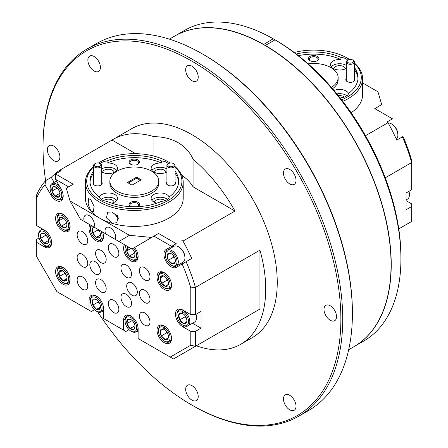 <?xml version="1.0" encoding="UTF-8"?>
<svg xmlns="http://www.w3.org/2000/svg" width="448" height="448" viewBox="0 0 448 448"><rect width="100%" height="100%" fill="white"/><g stroke="black" fill="none" stroke-linecap="round" stroke-linejoin="round"><path stroke-width="0.67" d="M351.753 59.59A3.259 1.882 -0 0 0 348.057 59.959A3.259 1.882 -0 0 0 348.981 62.994A3.259 1.882 -0 0 0 353.035 62.373A3.259 1.882 -0 0 0 352.671 59.959A3.259 1.882 -0 0 0 351.753 59.59M352.671 59.959L353.248 60.295A4.077 2.352 180 0 1 354.441 61.958A4.077 2.352 180 0 1 348.634 64.086A4.077 2.352 180 0 1 346.287 61.958A4.077 2.352 180 0 1 347.48 60.295L348.057 59.959M346.287 61.958L346.287 80.114A4.077 2.352 0 0 0 347.318 81.676M397.18 139.843A10.27 5.93 60 0 1 396.704 140.067M374.858 108.64L381.696 104.602L374.78 108.595L392.504 118.826L386.876 122.074A10.27 5.93 60 0 1 386.932 122.041L387.996 122.718A120.63 69.647 60 0 1 396.726 140.106L402.998 136.483A117.37 67.766 60 0 1 411.662 160.401L411.662 162.562A120.63 69.647 -120 0 0 402.349 136.858M398.77 228.9L411.662 221.458L411.662 203.874L406.039 200.626M348.678 349.731L353.914 346.707A179.312 103.527 -120 0 0 391.054 264.622A179.312 103.527 -120 0 0 312.782 84.168A179.312 103.527 -120 0 0 174.602 36.126L169.366 39.15M354.01 346.657A179.312 103.527 -120 0 0 354.099 346.601A179.312 103.527 -120 0 0 381.763 203.51A179.312 103.527 -120 0 0 265.367 45.438L265.367 45.651M263.525 44.582L273.207 38.78L276.892 40.914A176.708 102.021 60 0 1 400.921 256.794L400.921 258.922A179.312 103.527 -120 0 0 275.05 39.844L265.367 45.438M354.099 346.601L363.782 341.012A179.312 103.527 -120 0 0 400.921 258.922M140.308 180.342L136.618 178.214L128.318 183.008M99.943 163.52L100.52 163.85A4.077 2.352 180 0 1 101.713 165.514A4.077 2.352 180 0 1 97.395 167.866A4.077 2.352 180 0 1 93.559 165.514A4.077 2.352 180 0 1 94.752 163.85L95.329 163.52A3.259 1.882 0 0 0 94.59 165.519A3.259 1.882 0 0 0 97.446 166.729A3.259 1.882 0 0 0 100.61 165.62A3.259 1.882 0 0 0 99.943 163.52A3.259 1.882 0 0 0 97.826 162.971A3.259 1.882 0 0 0 95.329 163.52M94.59 185.237A4.077 2.352 180 0 1 93.559 183.669L93.559 165.514M171.483 162.988A3.259 1.882 0 0 0 168.689 163.52A3.259 1.882 0 0 0 167.894 165.435A3.259 1.882 0 0 0 170.498 166.712A3.259 1.882 0 0 0 173.902 165.704A3.259 1.882 0 0 0 173.298 163.52A3.259 1.882 0 0 0 171.483 162.988M173.298 163.52L173.874 163.85A4.077 2.352 180 0 1 175.067 165.514A4.077 2.352 180 0 1 170.374 167.843A4.077 2.352 180 0 1 166.914 165.514A4.077 2.352 180 0 1 168.112 163.85L168.689 163.52M166.914 165.514L166.914 183.669A4.077 2.352 0 0 0 167.944 185.237M164.282 272.698A10.27 5.93 -120 0 0 159.146 272.188A10.27 5.93 -120 0 0 157.573 280.414A10.27 5.93 -120 0 0 164.282 289.464A10.27 5.93 -120 0 0 169.417 289.974A10.27 5.93 -120 0 0 170.99 281.747A10.27 5.93 -120 0 0 164.282 272.698M164.282 325.937A10.27 5.93 -120 0 0 159.146 325.427A10.27 5.93 -120 0 0 157.573 333.659A10.27 5.93 -120 0 0 164.282 342.709A10.27 5.93 -120 0 0 169.417 343.213A10.27 5.93 -120 0 0 170.99 334.986A10.27 5.93 -120 0 0 164.282 325.937M124.527 244.703A10.27 5.93 -120 0 0 130.855 260.848A10.27 5.93 -120 0 0 135.99 261.358A10.27 5.93 -120 0 0 134.646 247.498M132.009 282.946A7.498 4.329 -120 0 0 128.257 282.576A7.498 4.329 -120 0 0 127.109 288.585A7.498 4.329 -120 0 0 132.009 295.187A7.498 4.329 -120 0 0 135.755 295.562A7.498 4.329 -120 0 0 136.909 289.554A7.498 4.329 -120 0 0 132.009 282.946M82.443 231.7A7.498 4.329 -120 0 0 78.691 231.33A7.498 4.329 -120 0 0 77.543 237.339A7.498 4.329 -120 0 0 82.443 243.947A7.498 4.329 -120 0 0 86.195 244.317A7.498 4.329 -120 0 0 87.343 238.308A7.498 4.329 -120 0 0 82.443 231.7M82.443 276.954A7.498 4.329 -120 0 0 78.691 276.584A7.498 4.329 -120 0 0 77.543 282.593A7.498 4.329 -120 0 0 82.443 289.201A7.498 4.329 -120 0 0 86.195 289.57A7.498 4.329 -120 0 0 87.343 283.562A7.498 4.329 -120 0 0 82.443 276.954M82.443 254.33A7.498 4.329 -120 0 0 78.691 253.96A7.498 4.329 -120 0 0 77.543 259.969A7.498 4.329 -120 0 0 82.443 266.571A7.498 4.329 -120 0 0 86.195 266.946A7.498 4.329 -120 0 0 87.343 260.938A7.498 4.329 -120 0 0 82.443 254.33M144.687 290.265A7.498 4.329 -120 0 0 140.941 289.895A7.498 4.329 -120 0 0 139.787 295.904A7.498 4.329 -120 0 0 144.687 302.512A7.498 4.329 -120 0 0 148.439 302.882A7.498 4.329 -120 0 0 149.587 296.873A7.498 4.329 -120 0 0 144.687 290.265M100.884 279.619A7.498 4.329 -120 0 0 97.138 279.244A7.498 4.329 -120 0 0 95.99 285.253A7.498 4.329 -120 0 0 100.884 291.861A7.498 4.329 -120 0 0 104.636 292.236A7.498 4.329 -120 0 0 105.784 286.227A7.498 4.329 -120 0 0 100.884 279.619M113.568 244.345A7.498 4.329 -120 0 0 109.816 243.975A7.498 4.329 -120 0 0 108.668 249.984A7.498 4.329 -120 0 0 113.568 256.592A7.498 4.329 -120 0 0 117.314 256.962A7.498 4.329 -120 0 0 118.462 250.953A7.498 4.329 -120 0 0 113.568 244.345M126.246 294.258A7.498 4.329 -120 0 0 122.494 293.888A7.498 4.329 -120 0 0 121.346 299.897A7.498 4.329 -120 0 0 126.246 306.505A7.498 4.329 -120 0 0 129.993 306.874A7.498 4.329 -120 0 0 131.141 300.866A7.498 4.329 -120 0 0 126.246 294.258M126.246 264.975A7.498 4.329 -120 0 0 122.494 264.606A7.498 4.329 -120 0 0 121.346 270.614A7.498 4.329 -120 0 0 126.246 277.222A7.498 4.329 -120 0 0 129.993 277.592A7.498 4.329 -120 0 0 131.141 271.583A7.498 4.329 -120 0 0 126.246 264.975M100.884 250.337A7.498 4.329 -120 0 0 97.138 249.962A7.498 4.329 -120 0 0 95.99 255.97A7.498 4.329 -120 0 0 100.884 262.578A7.498 4.329 -120 0 0 104.636 262.954A7.498 4.329 -120 0 0 105.784 256.945A7.498 4.329 -120 0 0 100.884 250.337M113.568 300.25A7.498 4.329 -120 0 0 109.816 299.874A7.498 4.329 -120 0 0 108.668 305.883A7.498 4.329 -120 0 0 113.568 312.491A7.498 4.329 -120 0 0 117.314 312.866A7.498 4.329 -120 0 0 118.462 306.858A7.498 4.329 -120 0 0 113.568 300.25M144.687 312.894A7.498 4.329 -120 0 0 140.941 312.519A7.498 4.329 -120 0 0 139.787 318.528A7.498 4.329 -120 0 0 144.687 325.136A7.498 4.329 -120 0 0 148.439 325.511A7.498 4.329 -120 0 0 149.587 319.502A7.498 4.329 -120 0 0 144.687 312.894M144.687 267.641A7.498 4.329 -120 0 0 140.941 267.266A7.498 4.329 -120 0 0 139.787 273.274A7.498 4.329 -120 0 0 144.687 279.882A7.498 4.329 -120 0 0 148.439 280.252A7.498 4.329 -120 0 0 149.587 274.249A7.498 4.329 -120 0 0 144.687 267.641M95.122 261.649A7.498 4.329 -120 0 0 91.375 261.279A7.498 4.329 -120 0 0 90.222 267.288A7.498 4.329 -120 0 0 95.122 273.896A7.498 4.329 -120 0 0 98.874 274.266A7.498 4.329 -120 0 0 100.022 268.257A7.498 4.329 -120 0 0 95.122 261.649M62.849 214.133A10.27 5.93 -120 0 0 57.714 213.623A10.27 5.93 -120 0 0 56.14 221.855A10.27 5.93 -120 0 0 62.849 230.905A10.27 5.93 -120 0 0 67.984 231.414A10.27 5.93 -120 0 0 69.558 223.182A10.27 5.93 -120 0 0 62.849 214.133M89.942 224.739A10.27 5.93 -120 0 0 96.275 240.884A10.27 5.93 -120 0 0 101.41 241.394A10.27 5.93 -120 0 0 102.609 232.047M62.849 267.372A10.27 5.93 -120 0 0 57.714 266.862A10.27 5.93 -120 0 0 56.14 275.094A10.27 5.93 -120 0 0 62.849 284.144A10.27 5.93 -120 0 0 67.984 284.654A10.27 5.93 -120 0 0 69.558 276.422A10.27 5.93 -120 0 0 62.849 267.372M68.611 186.866L55.496 179.295L55.496 173.97L73.22 184.206L66.304 188.199L70.05 201.006L129.416 235.284L151.603 237.446L158.519 233.453L176.243 243.684L166.062 249.558A10.27 5.93 -120 0 0 166.062 261.419A10.27 5.93 -120 0 0 176.333 267.35L186.094 261.716A120.63 69.647 60 0 1 195.406 287.414L195.406 314.625L190.792 314.625L182.728 309.966A10.27 5.93 -120 0 0 177.593 309.456A10.27 5.93 -120 0 0 176.019 317.682A10.27 5.93 -120 0 0 182.728 326.732L190.792 331.391L195.406 331.391L195.406 346.31L190.792 345.212L190.792 331.391M45.002 184.834A117.37 67.766 -120 0 0 36.338 198.744L36.338 195.58A120.63 69.647 60 0 1 45.651 180.634L45.002 184.834L50.798 194.869A10.27 5.93 -120 0 0 61.068 200.799A10.27 5.93 -120 0 0 61.068 188.938L55.496 179.295M36.338 198.744L36.338 225.445L44.402 230.104A10.27 5.93 -120 0 1 51.111 239.154A10.27 5.93 -120 0 1 49.538 247.386A10.27 5.93 -120 0 1 44.402 246.876L45.914 246.002M39.049 237.989L36.338 239.557L36.338 242.217L44.402 246.876M36.338 242.217L36.338 256.032L56.885 291.626L91.319 311.506L94.455 309.697M196.336 345.772A120.63 69.647 -120 0 0 240.733 344.288A120.63 69.647 -120 0 0 259.958 250.152L259.958 309.047L173.505 358.954L138.118 338.526L138.118 328.53A10.27 5.93 -120 0 0 130.855 315.952A10.27 5.93 -120 0 0 125.72 315.442A10.27 5.93 -120 0 0 123.592 320.146L123.592 330.142L103.538 318.562L103.538 308.566A10.27 5.93 -120 0 0 96.275 295.988A10.27 5.93 -120 0 0 91.14 295.478A10.27 5.93 -120 0 0 89.012 300.182L89.012 310.178M170.246 357.073L190.792 345.212M190.792 314.625L190.792 287.918A117.37 67.766 -120 0 0 182.129 264.001M171.634 246.344L153.938 236.13L132.009 249.021L118.933 241.478L129.416 235.284M114.957 213.382A5.634 3.254 -120 0 0 118.636 218.344A5.634 3.254 -120 0 0 118.742 218.406L118.636 218.344M116.805 214.911A3.763 2.173 -120 0 0 117.846 216.222M85.551 257.281A5.634 3.254 -120 0 0 86.738 259.347M103.992 282.57A5.634 3.254 -120 0 0 105.185 284.637M103.992 253.288A5.634 3.254 -120 0 0 105.185 255.354M116.67 247.302A5.634 3.254 -120 0 0 117.863 249.362M116.67 303.201A5.634 3.254 -120 0 0 117.863 305.267M129.349 297.214A5.634 3.254 -120 0 0 130.542 299.275M147.795 293.222A5.634 3.254 -120 0 0 148.982 295.282M129.349 267.932A5.634 3.254 -120 0 0 130.542 269.993M98.23 264.606A5.634 3.254 -120 0 0 99.422 266.666M85.551 279.91A5.634 3.254 -120 0 0 86.738 281.971M147.795 315.846A5.634 3.254 -120 0 0 148.982 317.906M85.551 234.657A5.634 3.254 -120 0 0 86.738 236.718M147.795 270.592A5.634 3.254 -120 0 0 148.982 272.653M160.25 327.163A8.215 4.743 -120 0 0 158.474 330.966A8.215 4.743 -120 0 0 164.282 341.029A8.215 4.743 -120 0 0 168.319 341.477A8.215 4.743 -120 0 0 168.465 332.074A8.215 4.743 -120 0 0 160.25 327.163M171.153 335.58A9.128 5.27 60 0 1 169.495 341.852A9.128 5.27 60 0 1 169.411 341.902A9.128 5.27 60 0 1 164.931 341.404L164.282 341.029M158.474 330.966L158.474 330.221A9.128 5.27 60 0 1 160.362 326.043A9.128 5.27 60 0 1 160.446 325.998A9.128 5.27 60 0 1 166.628 327.74M168.302 337.82L165.29 339.562L168.28 337.954L168.437 336.459M166.432 331.453L166.695 332.808L161.291 335.927L165.29 339.562A5.88 3.394 -120 0 0 167.171 339.444A5.88 3.394 -120 0 0 168.28 337.954A5.88 3.394 -120 0 0 168.442 336.722A5.88 3.394 -120 0 0 167.278 332.713A5.88 3.394 -120 0 0 164.282 329.521A5.88 3.394 -120 0 0 163.279 329.078L160.283 330.686L161.291 335.927A5.88 3.394 -120 0 0 165.29 339.562M166.695 332.808L167.821 333.833M164.914 328.014L160.283 330.686A5.88 3.394 -120 0 0 161.291 335.927M164.494 329.644L163.279 329.078A5.88 3.394 -120 0 0 160.283 330.686M178.735 311.17A8.215 4.743 -120 0 0 176.915 314.994A8.215 4.743 -120 0 0 182.728 325.058A8.215 4.743 -120 0 0 186.721 325.528A8.215 4.743 -120 0 0 186.945 316.176A8.215 4.743 -120 0 0 178.735 311.17M176.915 314.994L176.915 314.25A9.128 5.27 60 0 1 178.808 310.072A9.128 5.27 60 0 1 178.937 309.999A9.128 5.27 60 0 1 187.998 315.448A9.128 5.27 60 0 1 187.936 325.881A9.128 5.27 60 0 1 187.807 325.954A9.128 5.27 60 0 1 183.372 325.427L182.728 325.058M186.749 321.815L183.691 323.579L186.71 322.022L186.878 320.482M184.862 315.465L185.108 316.786L179.704 319.906L183.691 323.579A5.88 3.394 -120 0 0 185.584 323.49A5.88 3.394 -120 0 0 186.71 322.022A5.88 3.394 -120 0 0 186.883 320.751A5.88 3.394 -120 0 0 185.746 316.792A5.88 3.394 -120 0 0 182.728 313.544A5.88 3.394 -120 0 0 181.759 313.118L178.741 314.675L179.704 319.906A5.88 3.394 -120 0 0 183.691 323.579M185.108 316.786L186.256 317.845M183.333 312.026L178.741 314.675A5.88 3.394 -120 0 0 179.704 319.906M182.93 313.667L181.759 313.118A5.88 3.394 -120 0 0 178.741 314.675M182.986 262.186A9.128 5.27 -120 0 0 183.047 262.153A9.128 5.27 -120 0 0 183.109 262.119A9.128 5.27 -120 0 0 184.94 257.975A9.128 5.27 -120 0 0 178.483 246.792A9.128 5.27 -120 0 0 173.919 246.344A9.128 5.27 -120 0 0 173.858 246.378M167.037 251.373A8.215 4.743 -120 0 0 165.39 255.102A8.215 4.743 -120 0 0 171.198 265.16A8.215 4.743 -120 0 0 175.358 265.535A8.215 4.743 -120 0 0 175.252 255.987A8.215 4.743 -120 0 0 167.037 251.373M165.39 255.102L165.39 254.352A9.128 5.27 60 0 1 167.222 250.214A9.128 5.27 60 0 1 167.278 250.174A9.128 5.27 60 0 1 176.378 255.394A9.128 5.27 60 0 1 176.467 265.95A9.128 5.27 60 0 1 176.411 265.989A9.128 5.27 60 0 1 171.847 265.535L171.198 265.16M173.387 255.629L173.701 257.102L168.297 260.221L172.329 263.726L175.23 261.962L175.353 260.613M173.701 257.102L174.759 258.02M170.162 253.215L167.166 254.946L168.297 260.221A5.88 3.394 -120 0 0 172.329 263.726A5.88 3.394 -120 0 0 174.177 263.525A5.88 3.394 -120 0 0 175.23 261.962A5.88 3.394 -120 0 0 175.358 260.854A5.88 3.394 -120 0 0 174.098 256.687A5.88 3.394 -120 0 0 171.198 253.652A5.88 3.394 -120 0 0 170.072 253.182L167.166 254.946A5.88 3.394 -120 0 0 168.297 260.221M171.422 253.786L170.072 253.182A5.88 3.394 -120 0 0 167.166 254.946M159.762 274.26A8.215 4.743 -120 0 0 158.474 277.726A8.215 4.743 -120 0 0 164.282 287.79A8.215 4.743 -120 0 0 168.806 287.902A8.215 4.743 -120 0 0 167.927 277.962A8.215 4.743 -120 0 0 159.762 274.26M171.153 282.341A9.128 5.27 60 0 1 169.954 288.288A9.128 5.27 60 0 1 169.495 288.613A9.128 5.27 60 0 1 164.931 288.159L164.282 287.79M158.474 277.726L158.474 276.982A9.128 5.27 60 0 1 159.902 273.129A9.128 5.27 60 0 1 160.362 272.804A9.128 5.27 60 0 1 166.628 274.501M166.572 278.387L167.076 280.196L161.672 283.315L165.782 286.429L168.392 284.194L168.442 283.31M167.076 280.196L167.91 280.829M163.57 276.007L160.171 277.967L161.672 283.315A5.88 3.394 -120 0 0 165.782 286.429A5.88 3.394 -120 0 0 167.518 285.964A5.88 3.394 -120 0 0 168.392 284.194A5.88 3.394 -120 0 0 168.442 283.483A5.88 3.394 -120 0 0 166.891 278.852A5.88 3.394 -120 0 0 164.282 276.276A5.88 3.394 -120 0 0 162.786 275.733L160.171 277.967A5.88 3.394 -120 0 0 161.672 283.315M164.545 276.438L162.786 275.733A5.88 3.394 -120 0 0 160.171 277.967M126.263 245.706A8.215 4.743 -120 0 0 125.434 246.921A8.215 4.743 -120 0 0 125.048 249.11A8.215 4.743 -120 0 0 130.855 259.174A8.215 4.743 -120 0 0 136.276 258.009A8.215 4.743 -120 0 0 133.582 248.114M137.726 253.725A9.128 5.27 60 0 1 137.525 258.255A9.128 5.27 60 0 1 136.063 259.997A9.128 5.27 60 0 1 131.499 259.543L130.855 259.174M125.048 249.11L125.048 248.366A9.128 5.27 60 0 1 125.479 245.93A9.128 5.27 60 0 1 125.742 245.403M134.736 252.974L129.354 256.082L133.465 257.712L134.775 255.584L134.966 254.094A5.88 3.394 -120 0 0 132.356 248.847A5.88 3.394 -120 0 0 132.339 248.83M130.945 248.41L126.745 250.835L129.354 256.082A5.88 3.394 -120 0 0 133.465 257.712A5.88 3.394 -120 0 0 134.736 256.435A5.88 3.394 -120 0 0 135.016 254.867A5.88 3.394 -120 0 0 134.966 254.094M133.241 249.906L134.691 252.823M129.007 247.29L128.246 247.218L126.745 250.835A5.88 3.394 -120 0 0 129.354 256.082M128.699 247.111A5.88 3.394 -120 0 0 128.246 247.218A5.88 3.394 -120 0 0 126.745 250.835M125.16 319.726A8.215 4.743 -120 0 0 125.048 320.986A8.215 4.743 -120 0 0 130.855 331.05A8.215 4.743 -120 0 0 136.55 328.955A8.215 4.743 -120 0 0 132.003 318.427A8.215 4.743 -120 0 0 125.16 319.726M137.726 325.595A9.128 5.27 60 0 1 137.827 329.095A9.128 5.27 60 0 1 136.063 331.873A9.128 5.27 60 0 1 131.499 331.419L130.855 331.05M125.048 320.986L125.048 320.242A9.128 5.27 60 0 1 125.171 318.836A9.128 5.27 60 0 1 126.935 316.058A9.128 5.27 60 0 1 133.202 317.755M134.932 325.741L130.032 328.574L133.974 329.319L135.005 326.413M132.182 320.55L126.913 323.596L130.032 328.574A5.88 3.394 -120 0 0 133.974 329.319A5.88 3.394 -120 0 0 134.932 327.645A5.88 3.394 -120 0 0 135.016 326.738A5.88 3.394 -120 0 0 134.798 325.086A5.88 3.394 -120 0 0 131.678 320.107A5.88 3.394 -120 0 0 130.855 319.536A5.88 3.394 -120 0 0 127.736 319.362L126.913 323.596A5.88 3.394 -120 0 0 130.032 328.574M132.726 321.132L134.305 323.652M131.09 319.676L127.736 319.362A5.88 3.394 -120 0 0 126.913 323.596M91.683 225.742A8.215 4.743 -120 0 0 90.468 229.146A8.215 4.743 -120 0 0 90.468 229.382A8.215 4.743 -120 0 0 96.275 239.21A8.215 4.743 -120 0 0 102.082 235.614A8.215 4.743 -120 0 0 100.867 231.045M103.146 233.761A9.128 5.27 60 0 1 103.37 235.592A9.128 5.27 60 0 1 101.483 240.033A9.128 5.27 60 0 1 96.919 239.579L96.275 239.21M100.369 235.105L96.421 237.384L99.949 236.874L100.43 234.108M98.14 229.471L98.151 229.891L92.747 233.01L96.421 237.384A5.88 3.394 -120 0 0 99.949 236.874A5.88 3.394 -120 0 0 100.436 234.903A5.88 3.394 -120 0 0 100.43 234.73A5.88 3.394 -120 0 0 99.803 231.991A5.88 3.394 -120 0 0 98.431 229.639M98.151 229.891L99.686 231.717M94.836 227.562L92.602 228.127L92.747 233.01A5.88 3.394 -120 0 0 96.421 237.384M94.119 227.147A5.88 3.394 -120 0 0 92.602 228.127A5.88 3.394 -120 0 0 92.747 233.01M90.485 301.538A8.215 4.743 -120 0 0 96.275 311.08A8.215 4.743 -120 0 0 102.066 307.21A8.215 4.743 -120 0 0 96.057 297.545A8.215 4.743 -120 0 0 90.468 301.022A8.215 4.743 -120 0 0 90.485 301.538M103.146 305.631A9.128 5.27 60 0 1 103.359 307.154A9.128 5.27 60 0 1 101.483 311.909A9.128 5.27 60 0 1 96.919 311.455L96.275 311.08M96.359 299.622L92.523 300.132L92.842 305.099L96.589 309.344L100.027 308.616L100.425 306.449M100.346 307.177L96.589 309.344A5.88 3.394 -120 0 0 100.027 308.616A5.88 3.394 -120 0 0 100.436 306.774A5.88 3.394 -120 0 0 100.425 306.404A5.88 3.394 -120 0 0 99.708 303.649A5.88 3.394 -120 0 0 96.275 299.572A5.88 3.394 -120 0 0 95.962 299.404A5.88 3.394 -120 0 0 92.523 300.132A5.88 3.394 -120 0 0 92.842 305.099A5.88 3.394 -120 0 0 96.589 309.344M98.196 301.224L98.246 301.98L92.842 305.099M98.246 301.98L99.702 303.632M57.053 272.854A8.215 4.743 -120 0 0 62.849 282.464A8.215 4.743 -120 0 0 68.645 278.662A8.215 4.743 -120 0 0 62.653 268.94A8.215 4.743 -120 0 0 57.036 272.406A8.215 4.743 -120 0 0 57.053 272.854M69.72 277.015A9.128 5.27 60 0 1 69.933 278.611A9.128 5.27 60 0 1 68.057 283.293A9.128 5.27 60 0 1 63.493 282.839L62.849 282.464M62.922 271.001L59.114 271.482L59.394 276.433L63.123 280.711L66.578 280.034L66.998 277.827M66.926 278.516L63.123 280.711A5.88 3.394 -120 0 0 66.578 280.034A5.88 3.394 -120 0 0 67.01 278.158A5.88 3.394 -120 0 0 66.998 277.838A5.88 3.394 -120 0 0 66.304 275.083A5.88 3.394 -120 0 0 62.849 270.956A5.88 3.394 -120 0 0 62.574 270.805A5.88 3.394 -120 0 0 59.114 271.482A5.88 3.394 -120 0 0 59.394 276.433A5.88 3.394 -120 0 0 63.123 280.711M64.753 272.591L64.792 273.314L59.394 276.433M64.792 273.314L66.27 275.005M38.612 234.601A8.215 4.743 -120 0 0 38.595 235.138A8.215 4.743 -120 0 0 44.402 245.196A8.215 4.743 -120 0 0 50.193 242.379A8.215 4.743 -120 0 0 44.878 232.075A8.215 4.743 -120 0 0 38.612 234.601M51.279 239.747A9.128 5.27 60 0 1 51.486 242.441A9.128 5.27 60 0 1 49.616 246.025A9.128 5.27 60 0 1 45.052 245.571L44.402 245.196M38.595 235.138L38.595 234.388A9.128 5.27 60 0 1 38.618 233.794A9.128 5.27 60 0 1 40.488 230.21A9.128 5.27 60 0 1 46.749 231.907M48.552 240.492L44.066 243.079L47.824 243.197L48.552 240.554M46.066 235.043L40.645 238.375L44.066 243.079A5.88 3.394 -120 0 0 47.824 243.197A5.88 3.394 -120 0 0 48.552 241.276A5.88 3.394 -120 0 0 48.563 240.89A5.88 3.394 -120 0 0 48.166 238.605A5.88 3.394 -120 0 0 44.744 233.901L40.986 233.783L40.645 238.375A5.88 3.394 -120 0 0 44.066 243.079M46.049 235.256L47.785 237.647M44.744 233.901A5.88 3.394 -120 0 0 44.402 233.688A5.88 3.394 -120 0 0 40.986 233.783A5.88 3.394 -120 0 0 40.645 238.375M57.859 188.759L59.394 191.246M50.249 187.23A8.215 4.743 -120 0 0 50.12 188.552A8.215 4.743 -120 0 0 55.933 198.615A8.215 4.743 -120 0 0 61.617 196.577A8.215 4.743 -120 0 0 57.137 186.038A8.215 4.743 -120 0 0 50.249 187.23M62.804 193.166A9.128 5.27 60 0 1 62.894 196.728A9.128 5.27 60 0 1 61.141 199.438A9.128 5.27 60 0 1 56.577 198.985L55.933 198.615M50.12 188.552L50.12 187.807A9.128 5.27 60 0 1 50.266 186.34A9.128 5.27 60 0 1 52.013 183.624A9.128 5.27 60 0 1 60.245 187.516M59.998 193.256L55.065 196.106L59.024 196.902L60.082 193.978M57.215 188.082L51.974 191.106L55.065 196.106A5.88 3.394 -120 0 0 59.024 196.902A5.88 3.394 -120 0 0 59.998 195.25A5.88 3.394 -120 0 0 60.094 194.309A5.88 3.394 -120 0 0 59.886 192.702A5.88 3.394 -120 0 0 56.795 187.706A5.88 3.394 -120 0 0 55.933 187.102A5.88 3.394 -120 0 0 52.842 186.906L51.974 191.106A5.88 3.394 -120 0 0 55.065 196.106M56.168 187.247L52.842 186.906A5.88 3.394 -120 0 0 51.974 191.106M57.428 216.972A8.215 4.743 -120 0 0 57.036 219.162A8.215 4.743 -120 0 0 62.849 229.225A8.215 4.743 -120 0 0 68.27 228.066A8.215 4.743 -120 0 0 64.943 217.47A8.215 4.743 -120 0 0 57.428 216.972M69.72 223.776A9.128 5.27 60 0 1 69.513 228.306A9.128 5.27 60 0 1 68.057 230.054A9.128 5.27 60 0 1 63.493 229.6L62.849 229.225M57.036 219.162L57.036 218.417A9.128 5.27 60 0 1 57.473 215.986A9.128 5.27 60 0 1 58.929 214.239A9.128 5.27 60 0 1 65.195 215.936M66.73 223.026L61.348 226.134A5.88 3.394 -120 0 0 65.458 227.763L66.763 225.635L66.959 224.151A5.88 3.394 -120 0 0 64.344 218.904A5.88 3.394 -120 0 0 62.849 217.717A5.88 3.394 -120 0 0 60.239 217.274L58.738 220.886L61.348 226.134L65.458 227.763A5.88 3.394 -120 0 0 66.73 226.486A5.88 3.394 -120 0 0 67.01 224.918A5.88 3.394 -120 0 0 66.959 224.151M63.493 218.142L58.738 220.886A5.88 3.394 -120 0 0 61.348 226.134M65.234 219.962L66.685 222.874M63.134 217.89L60.239 217.274A5.88 3.394 -120 0 0 58.738 220.886M153.944 156.106L153.944 136.651A120.63 69.647 -120 0 0 113.193 139.345A120.63 69.647 -120 0 0 112.017 140.05L135.604 153.67M234.993 211.053A120.63 69.647 -120 0 0 193.066 159.236L193.066 186.844L234.993 211.053L182.986 241.08A120.63 69.647 60 0 1 191.716 258.468L186.094 261.716M161.577 163.083L161.577 160.955A44.341 25.598 0 0 0 107.05 160.955L107.05 163.083A44.341 25.598 0 0 1 161.577 163.083A9.128 5.27 0 0 0 151.122 168.297A9.128 5.27 0 0 0 153.793 172.026A9.128 5.27 0 0 0 166.914 171.898M259.958 309.047L238.056 321.692M178.612 182.207A44.341 25.598 0 0 0 175.067 173.186M93.559 171.058A44.341 25.598 180 0 0 89.975 181.143A44.341 25.598 180 0 0 99.35 196.885A9.128 5.27 0 0 0 101.926 199.842A9.128 5.27 0 0 0 107.05 201.331A44.341 25.598 180 0 0 161.577 201.331A9.128 5.27 0 0 0 169.282 196.885A44.341 25.598 0 0 0 178.651 181.143A44.341 25.598 0 0 0 175.067 171.058M168.336 163.722A9.128 5.27 0 0 0 166.706 162.445A9.128 5.27 0 0 0 161.577 160.955M166.914 168.958A9.128 5.27 0 0 0 166.706 168.829A9.128 5.27 0 0 0 151.9 170.43M166.046 172.374A5.802 3.349 0 0 0 164.354 170.19A5.802 3.349 0 0 0 158.178 169.428A5.802 3.349 0 0 0 154.454 172.374M137.676 164.399A4.368 2.52 0 0 0 138.684 162.786A4.368 2.52 0 0 0 137.402 161.006A4.368 2.52 0 0 0 132.642 160.457A4.368 2.52 0 0 0 129.942 162.786A4.368 2.52 0 0 0 130.95 164.399M130.626 164.226A5.219 3.013 0 0 0 138.001 164.226A5.219 3.013 0 0 0 138.001 159.964A5.219 3.013 0 0 0 130.626 159.964A5.219 3.013 0 0 0 130.626 164.226L130.626 164.226M166.914 182.084A4.564 2.638 0 0 0 167.765 185.136A4.564 2.638 0 0 0 174.222 185.136A4.564 2.638 0 0 0 175.067 182.084M174.037 185.237A4.077 2.352 0 0 0 175.067 183.669L175.067 165.514M153.944 136.651C163.117 136.73 171.17 138.729 178.114 142.66C185.013 146.726 189.997 152.253 193.066 159.236M170.122 163.038A47.6 27.479 0 0 0 167.972 161.711L168.896 162.243A48.905 28.235 180 0 1 170.201 163.027M93.559 166.942A47.6 27.479 0 0 0 100.654 200.575A47.6 27.479 0 0 0 163.654 202.782A47.6 27.479 0 0 0 175.067 166.942M168.896 162.243L167.972 161.711A47.6 27.479 0 0 0 100.654 161.711A47.6 27.479 0 0 0 98.504 163.038M175.067 166.6A48.905 28.235 180 0 1 183.215 182.207A48.905 28.235 180 0 1 153.026 208.292A48.905 28.235 180 0 1 99.736 202.171A48.905 28.235 180 0 1 85.411 182.207A48.905 28.235 180 0 1 93.559 166.6M165.032 200.603A5.802 3.349 0 0 0 164.354 200.133A5.802 3.349 0 0 0 158.178 199.377A5.802 3.349 0 0 0 154.454 202.317M114.173 202.317A5.802 3.349 0 0 0 112.482 200.133A5.802 3.349 0 0 0 103.6 200.603M114.173 172.374A5.802 3.349 0 0 0 112.482 170.19A5.802 3.349 0 0 0 106.31 169.428A5.802 3.349 0 0 0 102.586 172.374M93.559 182.084A4.564 2.638 0 0 0 94.41 185.136A4.564 2.638 0 0 0 100.862 185.136A4.564 2.638 0 0 0 101.713 182.084M101.713 165.514L101.713 183.669A4.077 2.352 180 0 1 100.682 185.237M137.855 206.662A5.219 3.013 0 0 0 138.001 206.578A5.219 3.013 0 0 0 138.001 202.317A5.219 3.013 0 0 0 130.626 202.317A5.219 3.013 0 0 0 130.626 206.578A5.219 3.013 0 0 0 130.771 206.662M137.799 206.662A4.368 2.52 0 0 0 138.684 205.139A4.368 2.52 0 0 0 137.402 203.358A4.368 2.52 0 0 0 132.642 202.81A4.368 2.52 0 0 0 129.942 205.139A4.368 2.52 0 0 0 130.833 206.662M116.726 170.43A9.128 5.27 0 0 0 114.834 168.829A9.128 5.27 0 0 0 101.713 168.958M101.713 171.898A9.128 5.27 0 0 0 101.926 172.026A9.128 5.27 0 0 0 111.871 173.169A9.128 5.27 0 0 0 117.505 168.297A9.128 5.27 0 0 0 114.834 164.573A9.128 5.27 0 0 0 107.05 163.083M116.726 200.374A9.128 5.27 0 0 0 114.834 198.778A9.128 5.27 0 0 0 101.119 199.31M111.686 203.157A9.128 5.27 0 0 0 117.505 198.246A9.128 5.27 0 0 0 114.834 194.516A9.128 5.27 0 0 0 105.762 193.194A9.128 5.27 0 0 0 99.439 197.182M167.507 199.31A9.128 5.27 0 0 0 166.706 198.778A9.128 5.27 0 0 0 151.9 200.374M169.187 197.182A9.128 5.27 0 0 0 166.706 194.516A9.128 5.27 0 0 0 156.755 193.374A9.128 5.27 0 0 0 151.122 198.246A9.128 5.27 0 0 0 153.793 201.97A9.128 5.27 0 0 0 156.94 203.157M109.861 181.143L109.861 183.271A24.45 14.118 0 0 0 117.023 193.256A24.45 14.118 0 0 0 143.674 196.314A24.45 14.118 0 0 0 158.766 183.271L158.766 181.143A24.45 14.118 180 0 1 143.674 194.186A24.45 14.118 180 0 1 117.023 191.122A24.45 14.118 180 0 1 109.861 181.143A24.45 14.118 180 0 1 124.958 168.101A24.45 14.118 180 0 1 151.603 171.158A24.45 14.118 180 0 1 158.766 181.143M93.559 173.186A44.341 25.598 0 0 0 90.014 182.207M90.793 199.735L94.13 206.343L93.307 211.786L90.793 210.918L88.138 203.997L88.676 198.643L90.793 199.735M85.411 182.207L85.411 198.178A48.905 28.235 0 0 0 99.736 218.142A48.905 28.235 0 0 0 153.026 224.263A48.905 28.235 0 0 0 183.215 198.178L183.215 182.207M98.431 163.027A48.905 28.235 180 0 1 99.73 162.243L100.654 161.711M94.422 227.321L93.951 227.052A7.498 4.329 -120 0 0 89.13 215.594A7.498 4.329 -120 0 0 85.378 215.225A7.498 4.329 -120 0 0 84.308 221.486L118.933 241.478M115.629 239.568L115.158 239.294A7.498 4.329 -120 0 0 110.337 227.842A7.498 4.329 -120 0 0 106.59 227.472A7.498 4.329 -120 0 0 105.515 233.727M190.792 287.918L195.406 287.414L259.958 250.152M153.938 236.13L158.519 233.453M123.592 330.142L125.899 331.47L129.035 329.661M70.05 201.006L80.534 219.302L84.308 221.486M195.406 331.391L201.029 328.143L201.029 311.377L195.406 314.625M192.522 323.232L201.029 328.143M172.211 247.33A10.27 5.93 -120 0 1 173.992 244.983L176.243 243.684M55.496 173.97L61.124 170.722L60.004 170.078A120.63 69.647 -120 0 0 51.274 177.386L54.163 182.386M45.651 180.634L51.274 177.386M178.483 246.792L179.127 247.167A8.215 4.743 60 0 1 184.94 257.23L184.94 257.975M181.339 263.138A10.27 5.93 -120 0 0 184.24 262.78M181.871 240.436L182.986 241.08M196.017 314.272A8.215 4.743 60 0 1 196.465 317.122L196.465 317.867A9.128 5.27 -120 0 0 195.86 314.362M41.961 228.693L41.961 229.359M102.374 311.394L103.538 312.066M136.954 331.358L138.118 332.03M151.603 237.446L132.009 249.021M60.004 170.078L112.017 140.05M193.066 186.844A61.947 35.762 0 0 0 181.647 175.106M240.733 344.288L252.263 337.635A120.63 69.647 -120 0 0 270.754 240.974A120.63 69.647 -120 0 0 191.946 134.674A120.63 69.647 -120 0 0 131.634 128.699L113.193 139.345M112.006 223.166L106.439 217.851L107.671 212.173L112.006 211.982L118.21 216.86L116.732 222.746L112.006 223.166M107.05 160.955A9.128 5.27 0 0 0 100.29 163.722M141.232 179.81L136.618 177.15L127.4 182.476L132.009 185.136L141.232 179.81M135.117 285.897A5.634 3.254 -120 0 0 136.304 287.963M136.618 178.214L136.618 177.15M330.266 305.782A8.87 5.118 -120 0 0 325.836 305.346A8.87 5.118 -120 0 0 324.475 312.452A8.87 5.118 -120 0 0 330.266 320.264A8.87 5.118 -120 0 0 334.701 320.706A8.87 5.118 -120 0 0 336.062 313.6A8.87 5.118 -120 0 0 330.266 305.782M289.755 169.456A8.87 5.118 -120 0 0 285.32 169.014A8.87 5.118 -120 0 0 283.959 176.12A8.87 5.118 -120 0 0 289.755 183.938A8.87 5.118 -120 0 0 294.19 184.374A8.87 5.118 -120 0 0 295.546 177.268A8.87 5.118 -120 0 0 289.755 169.456M191.946 66.203A8.87 5.118 -120 0 0 187.516 65.766A8.87 5.118 -120 0 0 186.155 72.873A8.87 5.118 -120 0 0 191.946 80.685A8.87 5.118 -120 0 0 196.381 81.127A8.87 5.118 -120 0 0 197.742 74.021A8.87 5.118 -120 0 0 191.946 66.203M94.142 56.515A8.87 5.118 -120 0 0 89.706 56.078A8.87 5.118 -120 0 0 88.346 63.185A8.87 5.118 -120 0 0 94.142 70.997A8.87 5.118 -120 0 0 98.571 71.439A8.87 5.118 -120 0 0 99.932 64.333A8.87 5.118 -120 0 0 94.142 56.515M53.626 146.065A8.87 5.118 -120 0 0 49.19 145.628A8.87 5.118 -120 0 0 47.835 152.734A8.87 5.118 -120 0 0 53.626 160.546A8.87 5.118 -120 0 0 58.061 160.989A8.87 5.118 -120 0 0 59.422 153.882A8.87 5.118 -120 0 0 53.626 146.065M191.946 385.644A8.87 5.118 -120 0 0 187.516 385.207A8.87 5.118 -120 0 0 186.155 392.314A8.87 5.118 -120 0 0 191.946 400.126A8.87 5.118 -120 0 0 196.381 400.568A8.87 5.118 -120 0 0 197.742 393.462A8.87 5.118 -120 0 0 191.946 385.644M289.755 395.332A8.87 5.118 -120 0 0 285.32 394.895A8.87 5.118 -120 0 0 283.959 402.002A8.87 5.118 -120 0 0 289.755 409.814A8.87 5.118 -120 0 0 294.19 410.256A8.87 5.118 -120 0 0 295.546 403.15A8.87 5.118 -120 0 0 289.755 395.332M97.653 311.83A210.61 121.598 -120 0 0 191.946 405.132A210.61 121.598 -120 0 0 340.872 319.15A210.61 121.598 -120 0 0 191.946 61.202A210.61 121.598 -120 0 0 43.019 147.185A210.61 121.598 -120 0 0 45.618 180.667M202.552 54.012L203.476 54.55A210.61 121.598 60 0 1 352.402 312.491L352.402 313.555A211.915 122.349 -120 0 0 202.552 54.012A211.915 122.349 -120 0 0 96.594 43.518L86.912 49.106A211.915 122.349 60 0 1 250.214 105.885A211.915 122.349 60 0 1 342.714 319.15A211.915 122.349 60 0 1 298.827 416.158A211.915 122.349 60 0 1 192.87 405.664L191.946 405.132M43.019 147.185L43.019 146.121A211.915 122.349 60 0 1 86.912 49.106M298.827 416.158L308.51 410.57A211.915 122.349 -120 0 0 352.402 313.555M340.273 98.067A44.341 25.598 0 0 0 340.95 97.77A9.128 5.27 -0 0 0 348.65 93.324A44.341 25.598 -0 0 0 358.025 77.582A44.341 25.598 -0 0 0 354.441 67.497M263.525 44.374A179.312 103.527 -120 0 0 174.787 36.019A179.312 103.527 -120 0 0 174.698 36.075M273.207 38.78A179.312 103.527 -120 0 0 184.47 30.43L174.787 36.019M396.25 139.042A9.128 5.27 -120 0 0 397.88 135.038A9.128 5.27 -120 0 0 391.423 123.855A9.128 5.27 -120 0 0 388.147 122.993M391.423 123.855L392.067 124.23A8.215 4.743 60 0 1 397.88 134.288L397.88 135.038M406.039 199.959L407.512 199.108A9.128 5.27 -120 0 0 409.405 194.93A9.128 5.27 -120 0 0 408.794 191.419M408.951 191.33A8.215 4.743 60 0 1 409.405 194.186L409.405 194.93M341.645 99.826A47.6 27.479 0 0 0 347.346 97.014A47.6 27.479 0 0 0 354.441 63.381M349.496 59.478A47.6 27.479 0 0 0 347.346 58.15A47.6 27.479 0 0 0 294.263 52.494M347.346 58.15L348.27 58.682A48.905 28.235 180 0 1 348.27 58.682A48.905 28.235 180 0 1 349.569 59.466M354.441 63.039A48.905 28.235 180 0 1 362.589 78.646A48.905 28.235 180 0 1 348.264 98.61A48.905 28.235 180 0 1 342.804 101.332M346.287 78.523A4.564 2.638 0 0 0 347.138 81.575A4.564 2.638 0 0 0 353.59 81.575L353.59 81.575A4.564 2.638 0 0 0 354.441 78.523M309.999 56.409A5.219 3.013 0 0 0 309.999 60.665A5.219 3.013 0 0 0 317.374 60.665L317.374 60.665A5.219 3.013 0 0 0 317.374 56.409A5.219 3.013 0 0 0 309.999 56.409M317.05 60.838A4.368 2.52 0 0 0 318.058 59.226A4.368 2.52 0 0 0 315.358 56.896A4.368 2.52 0 0 0 310.598 57.445A4.368 2.52 0 0 0 309.316 59.226A4.368 2.52 0 0 0 310.324 60.838M345.414 68.813A5.802 3.349 0 0 0 341.69 65.867A5.802 3.349 0 0 0 335.518 66.629A5.802 3.349 0 0 0 333.827 68.813M346.287 65.397A9.128 5.27 -0 0 0 346.074 65.274A9.128 5.27 -0 0 0 331.274 66.87M347.71 60.161A9.128 5.27 -0 0 0 346.074 58.884A9.128 5.27 -0 0 0 340.95 57.394L340.95 59.522A9.128 5.27 0 0 0 330.495 64.736A9.128 5.27 0 0 0 333.166 68.466A9.128 5.27 0 0 0 346.287 68.337M344.4 97.048A5.802 3.349 0 0 0 338.363 95.676M346.881 95.749A9.128 5.27 -0 0 0 346.074 95.217A9.128 5.27 -0 0 0 336.935 93.906M348.561 93.621A9.128 5.27 0 0 0 346.074 90.961A9.128 5.27 0 0 0 334.09 90.49M332.556 88.687A24.45 14.118 -0 0 0 338.139 79.71L338.139 77.582A24.45 14.118 -0 0 0 330.977 67.598A24.45 14.118 -0 0 0 308.162 63.829M331.38 87.326A24.45 14.118 -0 0 0 338.139 77.582M357.986 78.646A44.341 25.598 -0 0 0 354.441 69.625M340.95 59.522A44.341 25.598 -0 0 0 298.413 55.681M351.126 112.784A48.905 28.235 -0 0 0 362.589 94.618L362.589 78.646M411.662 206.539L406.039 209.787L406.039 193.015L411.662 189.767L411.662 162.562L385.258 177.806M381.696 104.602L377.95 91.79L362.589 82.925M387.996 122.718L365.501 135.705M340.95 57.394A44.341 25.598 -0 0 0 296.302 54.034M353.41 81.676A4.077 2.352 0 0 0 354.441 80.114L354.441 61.958M57.036 272.406L57.036 271.656A9.128 5.27 60 0 1 58.929 267.478A9.128 5.27 60 0 1 65.195 269.175M90.468 301.022L90.468 300.272A9.128 5.27 60 0 1 92.355 296.094A9.128 5.27 60 0 1 98.622 297.791M90.468 228.665A9.128 5.27 60 0 1 90.468 228.402A9.128 5.27 60 0 1 91.162 225.439M194.449 322.118A9.128 5.27 -120 0 0 194.578 322.05A9.128 5.27 -120 0 0 196.465 317.867M125.104 319.273L123.592 320.146M89.012 300.182L90.524 299.309M182.728 326.732L184.234 325.864M50.798 194.869L51.822 194.275M160.362 326.043L162.07 325.058M178.808 310.072L180.516 309.086M176.411 265.989L183.047 262.153M169.495 288.613L171.198 287.627M136.063 259.997L137.771 259.011M136.063 331.873L138.118 330.686M101.483 240.033L103.191 239.047M101.483 311.909L103.538 310.722M68.057 283.293L69.765 282.307M49.616 246.025L51.324 245.039M61.141 199.438L62.849 198.453M68.057 230.054L69.765 229.068M58.929 214.239L60.637 213.254M52.013 183.624L56.504 181.037M40.488 230.21L42.538 229.029M58.929 267.478L60.637 266.493M92.355 296.094L94.063 295.109M90.468 229.146L90.468 228.402M126.935 316.058L128.643 315.073M160.362 272.804L162.07 271.818M167.278 250.174L173.919 246.344M187.936 325.881L194.578 322.05M169.495 341.852L171.198 340.866"/></g></svg>

